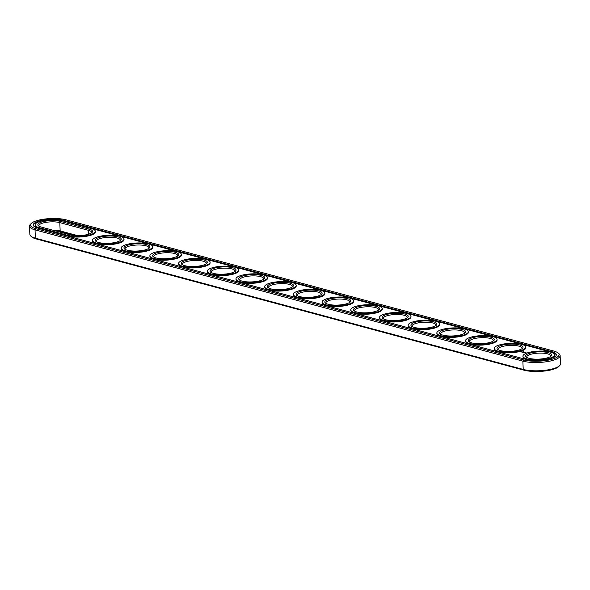 <?xml version="1.0" encoding="UTF-8"?>
<svg xmlns="http://www.w3.org/2000/svg" width="590" height="590" viewBox="0 0 590 590"><rect width="100%" height="100%" fill="white"/><g stroke="black" fill="none" stroke-linecap="round" stroke-linejoin="round"><path stroke-width="0.89" d="M31.292 223.433L30.348 224.377A21.424 5.974 -2.5 0 0 29.5 226.154L29.861 234.451A21.424 5.974 -2.5 0 0 30.864 236.148A21.424 5.974 -2.5 0 0 35.385 238.168L523.219 369.436A21.424 5.974 -2.5 0 0 543.899 370.417A21.424 5.974 -2.5 0 0 559.652 365.623A21.424 5.974 -2.5 0 0 560.5 363.846L560.139 355.549A21.424 5.974 -2.5 0 0 559.136 353.853L558.118 352.99A20.392 5.686 -2.5 0 0 553.811 351.065L65.977 219.805A20.392 5.686 -2.5 0 0 46.293 218.868A20.392 5.686 -2.5 0 0 31.292 223.433A20.392 5.686 -2.5 0 0 35.739 228.655L523.573 359.922A20.392 5.686 -2.5 0 0 548.833 360.025A20.392 5.686 -2.5 0 0 558.118 352.99M30.864 236.148L31.882 237.01A20.392 5.686 -2.5 0 0 36.189 238.935L524.023 370.195A20.392 5.686 -2.5 0 0 543.707 371.132A20.392 5.686 -2.5 0 0 558.708 366.567L559.652 365.623M29.5 226.154A21.424 5.974 -2.5 0 0 35.024 229.864L522.858 361.132A21.424 5.974 -2.5 0 0 546.547 361.736A21.424 5.974 -2.5 0 0 560.139 355.549M75.409 235.565L60.962 231.678A13.024 3.636 -2.5 0 0 55.453 230.889M77.659 235.624L60.158 230.919A11.999 3.348 -2.5 0 0 52.643 230.137M551.783 351.662L63.941 220.402A17.648 4.926 -2.5 0 0 44.427 219.9A17.648 4.926 -2.5 0 0 33.224 224.996A17.648 4.926 -2.5 0 0 37.775 228.065L525.609 359.325A17.648 4.926 -2.5 0 0 545.13 359.826A17.648 4.926 -2.5 0 0 556.326 354.723A17.648 4.926 -2.5 0 0 551.783 351.662L551.805 352.319A17.648 4.926 -2.5 0 1 556.304 355.055M91.457 232.939A11.999 3.348 -2.5 0 0 91.583 232.416A11.999 3.348 -2.5 0 0 88.493 230.336L59.797 222.614A11.999 3.348 -2.5 0 0 46.529 222.275A11.999 3.348 -2.5 0 0 38.918 225.741A11.999 3.348 -2.5 0 0 39.088 226.25M148.85 248.383A11.999 3.348 -2.5 0 0 148.975 247.859A11.999 3.348 -2.5 0 0 136.843 245.034A11.999 3.348 -2.5 0 0 125.006 248.906A11.999 3.348 -2.5 0 0 125.176 249.415M120.153 240.661A11.999 3.348 -2.5 0 0 120.279 240.137A11.999 3.348 -2.5 0 0 108.147 237.313A11.999 3.348 -2.5 0 0 96.31 241.185A11.999 3.348 -2.5 0 0 96.48 241.694M234.938 271.548A11.999 3.348 -2.5 0 0 235.063 271.024A11.999 3.348 -2.5 0 0 222.931 268.199A11.999 3.348 -2.5 0 0 211.095 272.071A11.999 3.348 -2.5 0 0 211.264 272.58M177.546 256.104A11.999 3.348 -2.5 0 0 177.671 255.581A11.999 3.348 -2.5 0 0 165.539 252.756A11.999 3.348 -2.5 0 0 153.702 256.628A11.999 3.348 -2.5 0 0 153.872 257.137M206.242 263.826A11.999 3.348 -2.5 0 0 206.367 263.302A11.999 3.348 -2.5 0 0 194.235 260.478A11.999 3.348 -2.5 0 0 182.399 264.35A11.999 3.348 -2.5 0 0 182.568 264.858M263.634 279.269A11.999 3.348 -2.5 0 0 263.76 278.745A11.999 3.348 -2.5 0 0 251.628 275.921A11.999 3.348 -2.5 0 0 239.791 279.793A11.999 3.348 -2.5 0 0 239.96 280.302M493.203 341.042A11.999 3.348 -2.5 0 0 493.329 340.511A11.999 3.348 -2.5 0 0 481.197 337.694A11.999 3.348 -2.5 0 0 469.36 341.558A11.999 3.348 -2.5 0 0 469.529 342.075M521.899 348.764A11.999 3.348 -2.5 0 0 522.025 348.233A11.999 3.348 -2.5 0 0 509.893 345.416A11.999 3.348 -2.5 0 0 498.056 349.28A11.999 3.348 -2.5 0 0 498.226 349.796M321.026 294.712A11.999 3.348 -2.5 0 0 321.152 294.189A11.999 3.348 -2.5 0 0 309.02 291.364A11.999 3.348 -2.5 0 0 297.183 295.236A11.999 3.348 -2.5 0 0 297.353 295.745M292.33 286.991A11.999 3.348 -2.5 0 0 292.456 286.467A11.999 3.348 -2.5 0 0 280.324 283.643A11.999 3.348 -2.5 0 0 268.487 287.514A11.999 3.348 -2.5 0 0 268.656 288.023M378.419 310.156A11.999 3.348 -2.5 0 0 378.544 309.632A11.999 3.348 -2.5 0 0 366.412 306.807A11.999 3.348 -2.5 0 0 354.575 310.672A11.999 3.348 -2.5 0 0 354.745 311.188M407.115 317.877A11.999 3.348 -2.5 0 0 407.24 317.354A11.999 3.348 -2.5 0 0 395.108 314.529A11.999 3.348 -2.5 0 0 383.271 318.394A11.999 3.348 -2.5 0 0 383.441 318.91M349.723 302.434A11.999 3.348 -2.5 0 0 349.848 301.91A11.999 3.348 -2.5 0 0 337.716 299.086A11.999 3.348 -2.5 0 0 325.879 302.958A11.999 3.348 -2.5 0 0 326.049 303.467M550.595 356.485A11.999 3.348 -2.5 0 0 550.721 355.954A11.999 3.348 -2.5 0 0 538.589 353.137A11.999 3.348 -2.5 0 0 526.752 357.002A11.999 3.348 -2.5 0 0 526.922 357.518M464.507 333.32A11.999 3.348 -2.5 0 0 464.632 332.797A11.999 3.348 -2.5 0 0 452.5 329.972A11.999 3.348 -2.5 0 0 440.664 333.837A11.999 3.348 -2.5 0 0 440.833 334.353M435.811 325.599A11.999 3.348 -2.5 0 0 435.936 325.075A11.999 3.348 -2.5 0 0 423.804 322.251A11.999 3.348 -2.5 0 0 411.968 326.115A11.999 3.348 -2.5 0 0 412.137 326.631M63.941 220.402L63.971 221.058A17.648 4.926 -2.5 0 0 60.726 220.402M40.695 221.272A17.648 4.926 -2.5 0 0 33.276 225.328M63.971 221.058L551.805 352.319M69.9 234.776A13.024 3.636 -2.5 0 0 82.467 235.381A13.024 3.636 -2.5 0 0 92.047 232.46A13.024 3.636 -2.5 0 0 89.208 229.127L60.512 221.405A13.024 3.636 -2.5 0 0 44.383 221.339A13.024 3.636 -2.5 0 0 38.453 225.83A13.024 3.636 -2.5 0 0 41.204 227.054L69.9 234.776M145.671 249.74A13.024 3.636 -2.5 0 0 149.44 247.903A13.024 3.636 -2.5 0 0 136.792 243.766A13.024 3.636 -2.5 0 0 124.542 248.995A13.024 3.636 -2.5 0 0 145.671 249.74M116.975 242.018A13.024 3.636 -2.5 0 0 120.744 240.182A13.024 3.636 -2.5 0 0 108.088 236.044A13.024 3.636 -2.5 0 0 95.846 241.273A13.024 3.636 -2.5 0 0 116.975 242.018M231.759 272.905A13.024 3.636 -2.5 0 0 235.528 271.068A13.024 3.636 -2.5 0 0 222.88 266.931A13.024 3.636 -2.5 0 0 210.63 272.16A13.024 3.636 -2.5 0 0 231.759 272.905M174.367 257.461A13.024 3.636 -2.5 0 0 178.136 255.625A13.024 3.636 -2.5 0 0 165.488 251.488A13.024 3.636 -2.5 0 0 153.238 256.716A13.024 3.636 -2.5 0 0 174.367 257.461M203.063 265.183A13.024 3.636 -2.5 0 0 206.832 263.346A13.024 3.636 -2.5 0 0 194.184 259.209A13.024 3.636 -2.5 0 0 181.934 264.438A13.024 3.636 -2.5 0 0 203.063 265.183M260.456 280.626A13.024 3.636 -2.5 0 0 264.224 278.79A13.024 3.636 -2.5 0 0 251.576 274.652A13.024 3.636 -2.5 0 0 239.326 279.881A13.024 3.636 -2.5 0 0 260.456 280.626M490.025 342.399A13.024 3.636 -2.5 0 0 493.8 340.563A13.024 3.636 -2.5 0 0 481.145 336.418A13.024 3.636 -2.5 0 0 468.895 341.647A13.024 3.636 -2.5 0 0 490.025 342.399M518.721 350.121A13.024 3.636 -2.5 0 0 522.497 348.284A13.024 3.636 -2.5 0 0 509.841 344.14A13.024 3.636 -2.5 0 0 497.591 349.369A13.024 3.636 -2.5 0 0 518.721 350.121M317.848 296.069A13.024 3.636 -2.5 0 0 321.624 294.233A13.024 3.636 -2.5 0 0 308.968 290.096A13.024 3.636 -2.5 0 0 296.718 295.325A13.024 3.636 -2.5 0 0 317.848 296.069M289.152 288.348A13.024 3.636 -2.5 0 0 292.928 286.511A13.024 3.636 -2.5 0 0 280.272 282.374A13.024 3.636 -2.5 0 0 268.022 287.603A13.024 3.636 -2.5 0 0 289.152 288.348M375.24 311.513A13.024 3.636 -2.5 0 0 379.016 309.676A13.024 3.636 -2.5 0 0 366.361 305.539A13.024 3.636 -2.5 0 0 354.111 310.768A13.024 3.636 -2.5 0 0 375.24 311.513M403.936 319.234A13.024 3.636 -2.5 0 0 407.712 317.398A13.024 3.636 -2.5 0 0 395.057 313.261A13.024 3.636 -2.5 0 0 382.807 318.482A13.024 3.636 -2.5 0 0 403.936 319.234M346.544 303.791A13.024 3.636 -2.5 0 0 350.32 301.955A13.024 3.636 -2.5 0 0 337.664 297.817A13.024 3.636 -2.5 0 0 325.415 303.046A13.024 3.636 -2.5 0 0 346.544 303.791M547.417 357.842A13.024 3.636 -2.5 0 0 551.193 356.006A13.024 3.636 -2.5 0 0 538.537 351.861A13.024 3.636 -2.5 0 0 526.287 357.09A13.024 3.636 -2.5 0 0 547.417 357.842M461.328 334.678A13.024 3.636 -2.5 0 0 465.104 332.841A13.024 3.636 -2.5 0 0 452.449 328.696A13.024 3.636 -2.5 0 0 440.199 333.925A13.024 3.636 -2.5 0 0 461.328 334.678M432.632 326.956A13.024 3.636 -2.5 0 0 436.408 325.12A13.024 3.636 -2.5 0 0 423.753 320.982A13.024 3.636 -2.5 0 0 411.503 326.204A13.024 3.636 -2.5 0 0 432.632 326.956M525.056 352.37L525.594 352.333L525.056 352.37M524.067 351.942L523.662 351.979L524.119 352.119M522.969 351.743L523.352 351.729L522.954 351.942M35.105 224.915L35.135 225.579A15.768 4.396 -2.5 0 0 39.198 228.308L39.169 227.652L67.865 235.373A15.768 4.396 -2.5 0 0 85.299 235.816A15.768 4.396 -2.5 0 0 95.307 231.265A15.768 4.396 -2.5 0 0 91.244 228.529L62.547 220.808A15.768 4.396 -2.5 0 0 45.113 220.365A15.768 4.396 -2.5 0 0 35.105 224.915A15.768 4.396 -2.5 0 0 39.169 227.652M39.198 228.308L67.894 236.03A15.768 4.396 -2.5 0 0 85.329 236.479A15.768 4.396 -2.5 0 0 95.337 231.922L95.307 231.265M554.445 354.804A15.768 4.396 -2.5 0 0 538.5 351.102A15.768 4.396 -2.5 0 0 522.939 356.183A15.768 4.396 -2.5 0 0 532.387 359.782A15.768 4.396 -2.5 0 0 549.253 358.337A15.768 4.396 -2.5 0 0 554.445 354.804L554.475 355.468A15.768 4.396 177.5 0 1 549.283 358.993A15.768 4.396 177.5 0 1 548.884 359.104M528.854 359.981A15.768 4.396 177.5 0 1 522.969 356.839L522.939 356.183M521.228 351.751L521.612 351.655L521.228 351.729M520.918 351.67L521.413 351.544L520.918 351.67M527.113 352.975L525.653 352.982L526.25 353.292M525.24 352.953L525.727 352.791L525.24 352.953M524.665 352.805L524.171 352.695L524.665 352.805M524.001 352.673L524.702 352.466L524.001 352.673M523.64 352.333L522.961 352.37L523.64 352.429M522.401 352.237L523.441 352.127L522.401 352.237M522.216 352.193L522.917 351.987L522.224 352.171M521.649 352.038L522.688 351.95L521.649 352.016M525.749 347.082L525.779 347.746A15.768 4.396 177.5 0 1 520.587 351.271A15.768 4.396 177.5 0 1 503.72 352.717A15.768 4.396 177.5 0 1 494.273 349.118L494.243 348.461A15.768 4.396 -2.5 0 0 503.69 352.06A15.768 4.396 -2.5 0 0 520.557 350.615A15.768 4.396 -2.5 0 0 525.749 347.082A15.768 4.396 -2.5 0 0 509.804 343.38A15.768 4.396 -2.5 0 0 494.243 348.461M497.053 339.361L497.082 340.024A15.768 4.396 177.5 0 1 491.89 343.55A15.768 4.396 177.5 0 1 475.024 344.995A15.768 4.396 177.5 0 1 465.576 341.396L465.547 340.74A15.768 4.396 -2.5 0 0 474.994 344.339A15.768 4.396 -2.5 0 0 491.861 342.893A15.768 4.396 -2.5 0 0 497.053 339.361A15.768 4.396 -2.5 0 0 481.108 335.658A15.768 4.396 -2.5 0 0 465.547 340.74M468.357 331.639L468.386 332.303A15.768 4.396 177.5 0 1 463.194 335.828A15.768 4.396 177.5 0 1 446.328 337.274A15.768 4.396 177.5 0 1 436.88 333.675L436.851 333.018A15.768 4.396 -2.5 0 0 446.298 336.617A15.768 4.396 -2.5 0 0 463.165 335.172A15.768 4.396 -2.5 0 0 468.357 331.639A15.768 4.396 -2.5 0 0 452.412 327.937A15.768 4.396 -2.5 0 0 436.851 333.018M439.661 323.917L439.69 324.581A15.768 4.396 177.5 0 1 434.498 328.106A15.768 4.396 177.5 0 1 417.632 329.552A15.768 4.396 177.5 0 1 408.184 325.953L408.155 325.296A15.768 4.396 -2.5 0 0 417.602 328.896A15.768 4.396 -2.5 0 0 434.469 327.45A15.768 4.396 -2.5 0 0 439.661 323.917A15.768 4.396 -2.5 0 0 423.716 320.215A15.768 4.396 -2.5 0 0 408.155 325.296M410.965 316.203L410.994 316.86A15.768 4.396 177.5 0 1 405.802 320.385A15.768 4.396 177.5 0 1 388.935 321.83A15.768 4.396 177.5 0 1 379.488 318.231L379.459 317.575A15.768 4.396 -2.5 0 0 388.906 321.174A15.768 4.396 -2.5 0 0 405.773 319.728A15.768 4.396 -2.5 0 0 410.965 316.203A15.768 4.396 -2.5 0 0 395.02 312.494A15.768 4.396 -2.5 0 0 379.459 317.575M382.268 308.481L382.298 309.138A15.768 4.396 177.5 0 1 377.106 312.663A15.768 4.396 177.5 0 1 360.239 314.109A15.768 4.396 177.5 0 1 350.792 310.51L350.762 309.853A15.768 4.396 -2.5 0 0 360.21 313.452A15.768 4.396 -2.5 0 0 377.076 312.007A15.768 4.396 -2.5 0 0 382.268 308.481A15.768 4.396 -2.5 0 0 366.324 304.772A15.768 4.396 -2.5 0 0 350.762 309.853M353.572 300.76L353.602 301.416A15.768 4.396 177.5 0 1 348.41 304.942A15.768 4.396 177.5 0 1 331.543 306.387A15.768 4.396 177.5 0 1 322.096 302.788L322.066 302.132A15.768 4.396 -2.5 0 0 331.514 305.731A15.768 4.396 -2.5 0 0 348.38 304.285A15.768 4.396 -2.5 0 0 353.572 300.76A15.768 4.396 -2.5 0 0 337.628 297.05A15.768 4.396 -2.5 0 0 322.066 302.132M324.876 293.038L324.906 293.695A15.768 4.396 177.5 0 1 319.714 297.22A15.768 4.396 177.5 0 1 302.847 298.665A15.768 4.396 177.5 0 1 293.4 295.066L293.37 294.41A15.768 4.396 -2.5 0 0 302.818 298.009A15.768 4.396 -2.5 0 0 319.684 296.564A15.768 4.396 -2.5 0 0 324.876 293.038A15.768 4.396 -2.5 0 0 308.931 289.329A15.768 4.396 -2.5 0 0 293.37 294.41M296.18 285.317L296.209 285.973A15.768 4.396 177.5 0 1 291.018 289.498A15.768 4.396 177.5 0 1 274.151 290.944A15.768 4.396 177.5 0 1 264.704 287.345L264.674 286.688A15.768 4.396 -2.5 0 0 274.121 290.287A15.768 4.396 -2.5 0 0 290.988 288.842A15.768 4.396 -2.5 0 0 296.18 285.317A15.768 4.396 -2.5 0 0 280.235 281.607A15.768 4.396 -2.5 0 0 264.674 286.688M267.484 277.595L267.513 278.251A15.768 4.396 177.5 0 1 262.321 281.777A15.768 4.396 177.5 0 1 245.455 283.222A15.768 4.396 177.5 0 1 236.007 279.623L235.978 278.967A15.768 4.396 -2.5 0 0 245.425 282.566A15.768 4.396 -2.5 0 0 262.292 281.12A15.768 4.396 -2.5 0 0 267.484 277.595A15.768 4.396 -2.5 0 0 251.539 273.885A15.768 4.396 -2.5 0 0 235.978 278.967M238.788 269.873L238.817 270.53A15.768 4.396 177.5 0 1 233.625 274.055A15.768 4.396 177.5 0 1 216.759 275.508A15.768 4.396 177.5 0 1 207.311 271.901L207.282 271.245A15.768 4.396 -2.5 0 0 216.729 274.844A15.768 4.396 -2.5 0 0 233.596 273.399A15.768 4.396 -2.5 0 0 238.788 269.873A15.768 4.396 -2.5 0 0 222.843 266.164A15.768 4.396 -2.5 0 0 207.282 271.245M210.092 262.152L210.121 262.808A15.768 4.396 177.5 0 1 204.929 266.333A15.768 4.396 177.5 0 1 188.062 267.786A15.768 4.396 177.5 0 1 178.615 264.18L178.586 263.524A15.768 4.396 -2.5 0 0 188.033 267.123A15.768 4.396 -2.5 0 0 204.9 265.677A15.768 4.396 -2.5 0 0 210.092 262.152A15.768 4.396 -2.5 0 0 194.147 258.442A15.768 4.396 -2.5 0 0 178.586 263.524M181.396 254.43L181.425 255.087A15.768 4.396 177.5 0 1 176.233 258.612A15.768 4.396 177.5 0 1 159.366 260.065A15.768 4.396 177.5 0 1 149.919 256.458L149.89 255.802A15.768 4.396 -2.5 0 0 159.337 259.401A15.768 4.396 -2.5 0 0 176.203 257.955A15.768 4.396 -2.5 0 0 181.396 254.43A15.768 4.396 -2.5 0 0 165.451 250.72A15.768 4.396 -2.5 0 0 149.89 255.802M152.699 246.709L152.729 247.365A15.768 4.396 177.5 0 1 147.537 250.89A15.768 4.396 177.5 0 1 130.67 252.343A15.768 4.396 177.5 0 1 121.223 248.737L121.193 248.08A15.768 4.396 -2.5 0 0 130.641 251.679A15.768 4.396 -2.5 0 0 147.507 250.234A15.768 4.396 -2.5 0 0 152.699 246.709A15.768 4.396 -2.5 0 0 136.755 242.999A15.768 4.396 -2.5 0 0 121.193 248.08M124.003 238.987L124.033 239.643A15.768 4.396 177.5 0 1 118.841 243.169A15.768 4.396 177.5 0 1 101.974 244.621A15.768 4.396 177.5 0 1 92.527 241.015L92.497 240.359A15.768 4.396 -2.5 0 0 101.945 243.958A15.768 4.396 -2.5 0 0 118.811 242.512A15.768 4.396 -2.5 0 0 124.003 238.987A15.768 4.396 -2.5 0 0 108.059 235.277A15.768 4.396 -2.5 0 0 92.497 240.359M526.494 353.204L525.889 353.078M526.184 352.909L526.752 353.108M35.739 228.655L35.024 229.864L35.385 238.168L36.189 238.935M523.573 359.922L522.858 361.132L523.219 369.436L524.023 370.195M60.962 231.678L60.158 230.919L59.797 222.614L60.512 221.405M88.655 234.186L88.493 230.336L89.208 229.127M67.894 236.03L67.865 235.373"/></g></svg>
